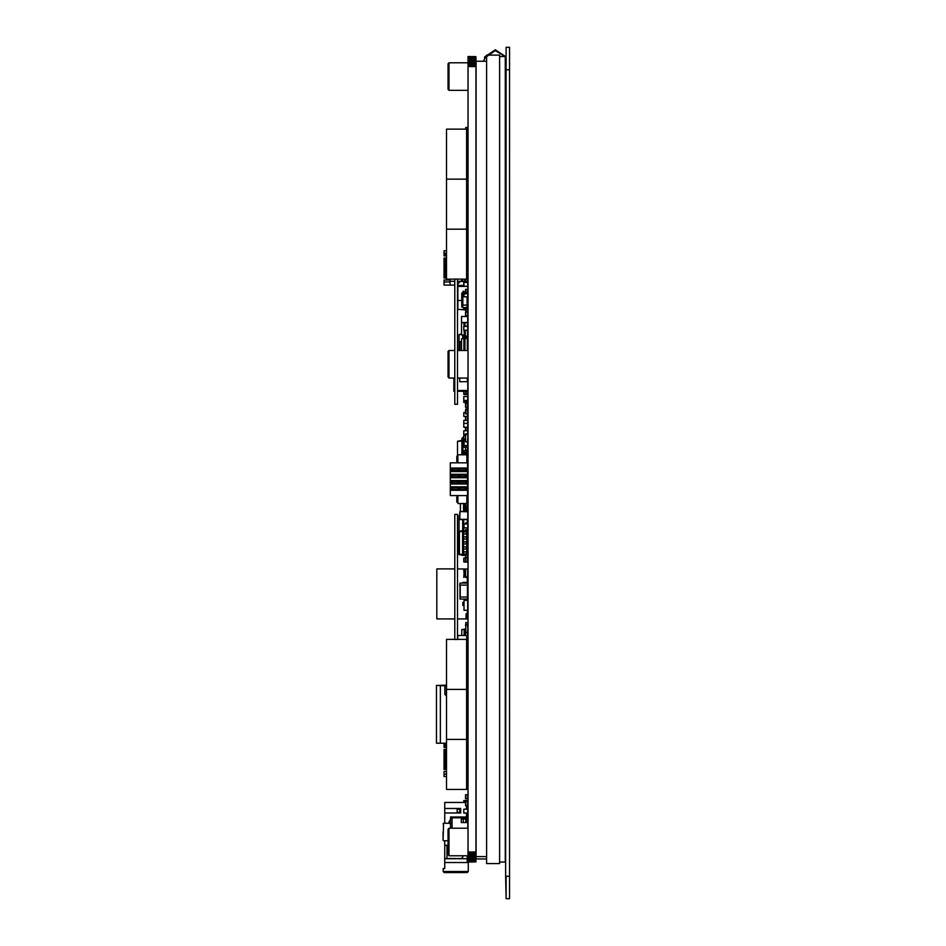 <?xml version="1.0" encoding="UTF-8"?>
<svg xmlns="http://www.w3.org/2000/svg" width="946" height="946" viewBox="0 0 946 946"><rect width="100%" height="100%" fill="white"/><g stroke="black" fill="none" stroke-linecap="round" stroke-linejoin="round"><path stroke-width="1.42" d="M509.587 876.185L509.587 898.7L506.086 898.7L506.086 876.185L509.587 876.185L509.587 47.3L506.086 47.3L505.578 876.185L506.086 47.797M506.086 898.203L505.578 876.185M449.043 377.998L448.049 376.993L448.049 351.474L449.043 350.481L449.043 377.998L454.801 377.998M455.806 279.094L466.555 279.188L466.555 129.094L446.547 129.094L446.547 279.188L456.599 279.105M457.557 279.165L457.557 404.261L454.801 404.261L454.801 279.141M468.057 739.453L446.547 739.453L446.547 789.484L466.555 789.484L466.555 639.401L457.557 639.401L457.557 514.328L454.801 514.328L454.801 639.449L456.173 639.484L455.475 639.472M446.547 739.453L446.547 639.401L454.801 639.401M467.655 554.805L466.922 554.805L467.809 554.652L467.809 539.137M467.312 338.526L467.312 340.525M465.562 407.395L465.562 403.398L465.562 407.395L465.562 403.398L467.809 403.398L467.809 407.395M467.809 318.636L467.312 326.264M467.584 805.791L467.809 801.794L467.584 805.791L465.562 805.791L465.562 801.794L467.584 801.794M467.655 394.541L463.954 394.541L467.655 394.541L467.809 393.56L467.809 394.588L465.562 394.541M467.809 482.2L467.809 476.855M467.312 519.827L467.312 520.927M463.954 570.911L465.562 570.757M467.655 577.415L465.562 577.415M463.043 295.696L462.901 294.241L462.901 296.346L464.557 296.346L462.901 295.353L462.901 293.343L464.403 293.946M467.584 493.481L467.655 491.814M467.56 486.977L467.655 485.948M467.809 329.208L467.584 322.633M467.584 416.382L467.584 409.89L467.809 420.379L467.809 416.382L467.809 420.379L465.787 420.379L465.787 416.382L467.584 416.382L467.584 420.379M463.812 420.521L463.812 424.222L463.812 420.521L465.562 420.379L465.787 416.382M463.954 420.379L465.787 420.379M446.547 696.126L444.916 694.376L444.916 685.874L436.413 685.377L436.413 743.154L446.547 743.154M467.312 347.028L467.312 344.77M467.809 329.291L467.809 337.474L465.373 337.474M465.562 569.279L465.562 576.835L467.584 577.06L467.809 568.853L463.812 569.255L463.812 570.757M467.809 570.911L467.809 573.359L467.584 570.757M465.562 575.759L463.812 575.759L463.812 577.261M467.608 599.078L467.809 583.067L467.608 585.066L460.004 585.066L460.004 597.068L467.608 597.068L467.608 599.078L460.004 599.078L460.004 597.068L460.004 599.078M460.004 583.067L459.803 585.066L460.004 583.067L467.608 583.067M462.712 855.775L462.712 857.253L461.471 858.507L444.703 858.507L444.703 845.499L448.049 845.499M444.703 868.511L443.201 868.511L444.703 868.511L444.703 862.516L444.703 868.511M467.218 862.516L467.218 858.755L444.703 858.755L444.703 862.516L468.223 862.516L468.223 871.514L443.201 871.514L443.201 868.511M468.223 862.516L468.223 871.514L467.218 872.519L444.206 872.519L443.201 871.514M445.708 872.519L465.716 872.519L445.708 872.519M466.721 809.102L466.721 805.791M467.714 805.791L467.714 809.114M465.562 400.477L465.562 402.003L467.809 402.003L467.809 397.994M467.655 468.577L467.655 465.704M467.56 463.989L467.809 460.572M467.56 471.995L467.809 469.027L452.271 469.027L452.271 470.529L450.296 470.529L450.296 480.533L467.56 480.533L467.56 481.538L467.809 475.282L450.296 475.282M467.56 465.491L467.655 469.027M467.312 509.125L467.809 498.92M466.804 509.823L464.557 509.823L464.557 508.924L467.809 508.924L467.809 506.216L465.562 506.216L465.562 503.544M467.809 801.794L467.809 800.612L463.812 800.612L463.812 802.113L465.562 802.113M467.714 808.617L467.714 807.115M467.714 602.354L467.714 601.656M467.584 798.743L467.809 794.735L467.584 798.743L465.562 798.743L465.562 794.735L467.584 794.735M467.584 316.07L467.809 312.062L467.584 316.07L465.562 316.07L465.562 312.062L465.562 316.07L465.562 312.062L467.584 312.062M467.809 440.576L467.584 439.086M465.562 439.086L463.812 439.086L463.812 435.444L465.562 435.29L465.562 434.155M465.562 440.576L463.812 440.576L463.812 435.444M467.809 443.331L467.809 445.59L463.812 445.59L463.812 447.08L467.809 447.08L467.655 443.177M467.655 305.487L467.655 303.855M465.562 307.604L465.562 309.496L467.809 309.496L467.809 305.487M465.562 530.777L465.562 529.63L467.809 529.63L467.809 524.084L463.954 523.93L467.655 523.93M467.655 534.478L467.809 529.63M467.809 618.885L467.312 613.883L466.059 613.883L466.059 618.885L457.557 618.885L466.059 618.885L466.059 613.883L467.809 614.38L467.809 618.388L466.555 618.388L466.059 615.137L466.555 618.885L467.809 618.885M464.557 582.618L465.302 583.067L464.557 582.618M465.562 555.089L465.562 557.501L465.562 555.089L465.562 557.501L467.809 557.501L467.809 554.403M464.557 511.372L463.552 511.514M464.557 509.823L463.552 509.823L463.552 510.923M464.557 508.924L463.552 508.924L463.552 509.823M459.803 511.774L459.803 519.378L460.004 511.573L467.631 511.573L467.809 507.825L463.552 507.825L463.552 508.924M467.312 506.216L467.312 506.914L463.552 506.914L463.552 507.825M465.562 505.814L463.552 505.814L463.552 506.914M464.557 505.814L464.557 504.916L463.552 504.916L463.552 505.814M465.562 503.816L463.552 503.816L463.552 504.916M467.809 817.758L467.809 817.001L452.046 817.001L452.046 828.258L452.046 817.758L467.809 817.758L467.809 828.258M450.544 817.758L450.544 817.001L452.046 817.001L452.046 817.758L450.544 817.758L450.544 828.258M466.307 819.047L466.307 822.547L461.305 822.547L461.305 819.047L467.809 819.047M449.043 822.216L450.544 824.51M443.047 832.007L443.047 840.261L443.047 832.007M467.584 630.793L467.809 632.791M467.584 626.595L467.809 622.586L467.584 624.597L465.787 624.597L465.787 626.086L465.562 625.022M465.787 622.586L465.787 632.59L467.809 632.366L467.809 624.821L465.787 624.597L465.787 622.586L467.584 622.586M467.56 472.953L467.56 473.71M454.801 391.254L453.796 391.254L453.796 377.998M457.557 391.254L467.809 391.254L467.809 390.497L457.557 390.497M468.057 381.746L459.803 381.746L459.803 377.998M466.555 487.793L467.809 487.793L467.809 489.295L466.555 489.295L466.555 487.793L452.271 487.793L452.271 489.295L450.296 489.295L450.296 490.288L467.56 490.288L467.56 495.55L450.296 495.55L450.296 490.288M466.555 489.295L458.633 489.295L458.633 487.793M466.804 455.771L467.809 455.771L467.809 454.766L457.805 454.766L457.805 462.771M457.805 456.209L456.8 456.209L456.8 457.214L457.805 457.214M466.804 495.633L467.809 497.04L467.809 503.544L466.804 503.544L466.804 495.55M457.805 502.113L456.8 502.113L456.8 497.04L457.805 495.633M467.809 470.529L458.633 470.529L458.633 469.027M466.555 481.538L467.809 481.538L467.809 483.039L466.555 483.039L466.555 481.538L452.271 481.538L452.271 483.039L450.296 483.039L450.296 489.295M466.555 483.039L458.633 483.039L458.633 481.538M467.809 476.784L458.633 476.784L458.633 475.282M467.655 303.571L467.738 295.921M467.584 413.887L465.562 413.887L465.562 409.89L465.562 413.887L465.562 409.89L467.584 409.89M458.798 536.926L458.798 533.225M466.804 531.853L466.804 534.005L467.809 534.005L467.809 531.853L462.559 531.853L462.559 530.422L458.798 531.711L462.535 530.564M466.804 534.005L462.559 534.005L462.559 539.007L463.706 539.007L463.706 536.855L462.559 536.855M466.804 554.013L467.809 554.013L467.809 551.861L466.804 551.861L466.804 554.013L462.559 554.013L462.559 555.444L458.798 554.143L463.587 555.29M466.804 551.861L462.559 551.861L462.559 549.011L463.706 549.011L463.706 546.859L462.559 546.859L462.559 544.009L463.706 544.009L463.706 541.857L462.559 541.857L462.559 539.007M467.809 554.652L467.809 546.859L466.804 546.859L466.804 549.011L463.706 549.011M466.804 546.859L463.706 546.859M467.809 546.859L467.809 541.857L466.804 541.857L466.804 544.009L463.706 544.009M466.804 541.857L463.706 541.857M467.809 541.857L467.809 536.843L467.809 540.544L467.809 536.855L466.804 536.855L466.804 539.007L463.706 539.007M466.804 536.855L463.706 536.855M465.562 430.643L465.562 427.829L467.809 427.829L467.809 431.837M467.809 394.387L467.809 393.56L465.562 393.56L465.562 391.254M465.562 557.501L467.809 557.501M465.562 557.844L465.562 561.853L467.809 561.853L467.809 557.844M467.714 608.917L467.714 608.29M465.562 523.93L465.562 522.878L467.809 522.878L467.312 521.825M464.285 337.048L462.677 337.048L462.677 338.349M465.562 293.343L465.562 289.346L465.562 293.343L465.562 289.346L467.809 289.346L467.785 286.283M449.043 90.331L448.049 89.326L448.049 63.808L449.043 62.814L449.043 90.331L468.057 90.331M449.043 855.775L448.049 854.77L448.049 829.264L449.043 828.258L449.043 855.775L468.057 855.775M449.279 823.257L443.544 823.257L443.047 840.261M466.685 531.853L467.312 531.711L466.685 530.978L466.685 531.711L463.552 531.167L463.552 531.853M467.312 554.143L466.685 554.143L466.685 554.888L467.312 554.013M505.542 57.552L505.542 56.488L495.337 49.783L484.565 57.056L484.565 59.054M485.322 57.552L495.196 50.658L505.117 56.559M443.544 823.257L443.047 823.753M486.575 55.057L486.575 863.532L499.583 863.532L499.583 55.057L486.575 55.057L483.441 61.301M499.583 862.031L505.33 862.031L505.33 56.559L499.583 56.559M456.599 639.484L457.557 639.425L457.557 514.328M467.809 472.953L467.809 471.995L467.809 472.953M462.972 453.453L462.972 440.871L463.954 440.942M463.469 436.886L461.873 438.495L461.873 440.871L463.812 440.115M461.873 440.871L461.873 454.766M461.873 439.996L462.972 439.996L463.812 437.986L462.972 438.495M467.809 436.39L467.809 433.422M461.873 441.061L457.533 441.356L461.873 440.363M457.533 441.356L457.533 456.209M467.809 350.481L467.312 349.523M467.809 518.928L467.809 519.827M467.809 512.921L467.809 509.823M461.754 316.378L467.809 316.579L467.608 322.633L461.553 322.432L461.553 316.579L467.608 316.378M467.809 322.432L467.809 316.579M467.608 322.633L461.754 322.633M461.553 322.432L461.553 316.579M467.809 420.521L467.809 424.222L467.691 420.379M465.787 403.398L465.787 407.395L467.584 407.395L467.584 403.398M467.655 527.927L463.954 527.927L467.809 527.833L467.809 520.927M465.562 440.659L465.787 441.936L467.584 441.936L467.809 440.659M465.562 440.434L465.787 441.794L467.809 441.569L467.809 434.013L465.787 433.788L465.787 435.29L463.954 435.29M467.809 434.155L467.584 435.432M467.809 535.838L467.809 533.84M467.809 522.878L467.809 521.825M467.312 350.481L467.312 338.124M464.935 350.481L464.935 338.041L467.312 338.384M463.93 338.041L466.212 337.45L467.809 335.416L463.93 338.041L467.312 338.692M463.93 338.526L463.93 350.481M461.553 350.481L461.553 338.751L463.93 338.585M461.553 338.751L463.93 338.171M463.954 427.296L467.809 427.154L467.655 423.3L463.812 423.441L463.812 427.154L467.655 427.296M463.812 423.441L463.812 427.154M463.954 423.3L467.655 423.3M467.809 427.154L467.809 423.441M467.584 487.131L467.809 488.408M467.809 494.912L467.584 493.635M462.807 305.097L462.807 296.843L467.064 296.843L467.064 305.097L462.807 305.097L462.807 307.604L466.804 307.604L466.804 306.599L467.56 306.599L467.714 296.595L467.064 297.446M465.964 307.757L465.964 308.857L467.56 308.857L467.714 307.604L466.804 307.355M462.901 292.846L462.901 291.344L463.859 291.344L464.545 292.846L462.901 293.343M467.584 289.346L467.56 292.846L466.153 292.598L466.094 293.343M467.56 293.839L466.307 293.591L467.809 294.1L467.714 296.595M462.901 294.241L464.912 294.348L464.545 292.846M464.663 294.348L464.663 293.343M465.16 293.343L466.307 293.343M464.557 296.346L463.859 296.346M467.56 292.846L467.809 289.346M467.762 295.341L467.809 293.094M465.255 307.604L464.179 307.604M465.562 309.448L457.805 309.448L457.805 286.437L467.809 286.437M464.06 309.448L464.06 307.604M461.802 300.45L457.805 300.45M457.805 286.437L457.805 283.942L460.3 281.435L467.064 281.435L467.064 282.334M463.812 285.444L457.805 285.444M467.809 312.062L467.809 309.496M466.307 312.062L465.314 309.957L458.81 309.448M465.314 309.957L466.307 310.95M463.954 412.48L465.562 412.48L463.812 412.633L463.812 416.335L463.812 412.633M463.954 416.488L465.562 416.488L463.812 416.335M467.809 494.983L467.809 493.481M467.655 493.646L467.655 489.295M467.655 490.915L467.809 486.102M467.312 325.211L467.584 326.264M463.954 527.927L463.954 523.93M467.809 527.785L467.809 524.084M463.812 527.785L463.812 524.084M465.562 416.382L465.562 420.379L465.562 416.382M467.809 481.987L467.809 480.911M438.92 685.377L446.547 685.129M444.975 685.129L444.975 694.376L446.547 696.079M467.655 350.481L467.655 349.523M460.052 350.481L460.052 341.79L461.553 341.683M460.052 341.79L461.553 341.388M467.809 344.77L467.809 342.275M467.809 349.523L467.809 347.028M467.655 492.913L467.655 490.548M467.809 488.905L467.809 490.69M465.054 330.26L465.054 336.516M467.809 570.757L467.809 569.255M467.809 577.261L467.809 575.759M463.954 569.255L463.954 577.415M467.655 575.57L467.655 570.544M463.954 286.342L467.809 286.189L467.655 282.334L463.812 282.487L463.954 286.342L467.655 286.342M463.812 282.487L463.812 286.189M463.954 282.334L467.655 282.334M467.809 286.189L467.809 282.487M467.762 435.337L467.809 439.086L467.809 435.444M465.562 802.48L444.703 802.48L444.703 823.257M448.049 845.251L444.703 845.251L444.703 840.769M444.703 808.475L460.714 808.475L460.714 812.981L444.703 812.981M466.473 805.791L466.473 809.102M466.473 813.099L466.473 816.741L467.218 817.001M459.59 809.232L457.095 809.232L459.791 809.244L460.548 811.23L459.59 812.236M457.095 809.232L457.095 812.236L459.248 812.236L460.182 811.23L459.248 809.232M467.218 816.741L467.218 813.099M467.218 855.775L467.218 858.755M466.721 816.741L466.65 813.099M465.562 440.292L465.562 435.29M463.954 800.612L463.954 802.48M467.312 529.63L467.312 527.927M467.312 522.878L467.312 519.579M463.682 530.446L463.682 519.579M462.677 519.579L462.677 530.422M467.809 509.125L466.804 509.125L466.307 511.372L463.434 511.573M464.557 510.923L466.804 510.875L464.179 511.372M466.804 510.875L466.307 511.372L466.804 510.875M459.803 515.665L459.058 515.724L459.803 515.203M459.058 515.724L459.058 531.155M463.812 453.122L463.812 450.793L463.812 453.122L463.954 452.318L466.863 452.318M467.809 456.102L467.809 452.425M463.812 454.766L463.812 454.08M467.809 457.013L467.809 460.714M457.698 639.401L457.698 635.452L466.709 635.452L466.709 640.395M466.709 635.96L467.714 635.96L466.709 635.452M467.714 635.96L467.714 640.395M467.714 610.3L463.954 610.3L463.954 600.332L467.714 600.332L467.714 610.241L463.954 610.241M467.809 610.288L466.804 610.359L467.809 610.288L467.809 608.917M467.809 542.945L467.809 541.845M467.809 534.336L467.809 533.639M467.714 638.479L467.714 639.91M467.809 632.165L467.584 635.452M465.562 635.452L465.562 632.165M463.41 454.766L466.354 454.068L467.809 452.614L467.809 449.823L466.863 449.823L466.354 453.11L463.907 453.11L462.452 454.766M463.41 454.565L466.354 454.068M466.863 452.614L463.907 453.11M467.809 479.811L467.809 477.032M463.954 439.086L463.954 447.08M467.655 447.08L467.655 441.924M467.584 346.981L467.312 345.479M467.584 349.523L467.584 350.481M467.809 447.08L467.809 452.886L467.797 447.08L463.812 447.08M463.812 443.331L463.812 445.59L463.954 443.177M467.655 447.186L463.954 447.186M467.809 445.59L467.809 443.473L467.809 445.59M463.954 394.541L463.812 391.254L463.812 394.387M467.809 496.91L467.809 496.165L467.809 496.91M446.547 776.56L443.993 776.56L443.993 774.715L446.547 773.461M446.547 771.463L443.993 771.463L443.993 774.715M445.247 769.465L443.993 769.465L443.993 749.445L445.247 749.445L445.247 769.465L446.547 769.465M446.547 749.445L445.247 749.445M446.547 745.448L443.993 744.195L443.993 747.446L446.547 747.446M445.247 745.448L445.247 747.446M443.993 744.195L443.993 743.154M452.034 285.077L454.257 285.077M461.506 281.352L461.506 279.188L461.506 281.352L457.557 281.352M467.064 282.074L467.762 282.381M454.801 285.077L450 285.077L450 281.352L454.801 281.352M450 285.077L443.993 285.077L443.993 283.221L445.247 281.967L450 281.967M450 281.352L450 279.969L443.993 279.969L443.993 283.221M445.247 277.97L443.993 277.97L443.993 257.962L445.247 257.962L445.247 277.97L446.547 277.97M446.547 257.962L445.247 257.962M446.547 253.954L443.993 252.7L443.993 255.952L446.547 255.952M445.247 253.954L445.247 255.952M443.993 252.7L443.993 250.856L446.547 250.856M467.809 592.622L467.608 595.117L467.809 592.622M467.312 577.616L467.312 582.369L462.807 582.369L467.312 582.618L467.312 577.616M462.807 583.067L462.807 582.369L462.807 583.067M467.312 600.284L467.312 599.078L467.312 600.284M462.807 602.377L463.954 602.377L462.807 602.377L462.807 605.381L463.954 605.381L462.807 605.381L462.807 602.377M467.312 610.359L467.312 613.883L467.312 610.359M454.801 618.885L436.792 618.885L436.792 568.853L454.801 568.853L436.792 568.853L436.792 618.885L454.801 618.885M457.557 568.853L466.059 569.054L457.557 568.853M464.309 583.067L464.309 582.369L464.309 583.067M467.809 602.626L467.809 603.785L467.809 602.626M467.809 582.618L465.302 582.618L467.809 582.618M467.064 281.636L467.312 278.183M465.314 281.435L465.314 279.188M464.557 279.188L464.557 281.435M462.559 281.435L462.559 279.188M464.569 336.764L463.954 330.26L467.809 330.119L467.809 326.417L463.812 326.417L463.812 330.119L467.655 330.26M463.812 326.417L463.812 330.119M463.93 322.633L463.954 326.264L467.655 326.264M467.809 330.119L467.809 326.417M467.809 536.855L467.312 534.478M464.19 555.326L465.562 555.397M464.06 510.923L464.06 509.823M464.06 508.924L464.06 507.825M464.06 506.914L464.06 505.814M464.06 504.916L464.06 503.816M464.557 504.916L465.562 504.916M460.3 511.573L460.3 503.544L460.3 511.573M465.562 631.526L465.787 632.791L467.584 632.791L467.809 631.526M467.809 625.022L467.584 626.287M467.809 342.026L467.809 340.525M467.655 345.491L467.655 344.77M467.655 342.275L467.655 340.525M466.307 822.547L467.809 822.547M450.544 819.508L449.043 821.802L450.544 819.508M463.93 335.499L465.054 335.865M463.93 335.014L465.054 335.475M464.935 330.26L465.054 335.014M464.935 326.264L464.935 322.633M467.797 337.474L467.809 338.124L466.768 337.474M463.93 335.369L461.553 335.038L461.553 322.196M461.553 334.789L463.93 334.955M464.935 635.452L464.935 629.516L464.179 629.043L465.562 629.125M465.562 629.563L464.935 629.043M464.179 629.516L464.179 635.452M467.714 635.546L467.714 637.545M461.802 635.452L461.802 629.504L464.179 629.161M461.802 629.752L464.179 629.575M464.427 292.598L465.562 292.681M464.935 293.343L465.562 293.118M462.807 306.965L461.802 306.894L462.807 307.284M461.802 306.894L461.802 293.059L462.901 292.893M461.802 293.295L462.901 293.225M463.954 557.998L465.562 557.998L463.812 558.152L463.954 562.007L467.809 561.853M463.954 562.007L467.655 562.007M463.812 558.152L463.812 561.853M467.809 514.529L467.809 513.82L467.809 514.529M467.809 459.401L467.809 455.7L467.809 459.401M453.796 379.074L453.749 377.998M467.809 381.746L467.809 390.497M458.633 489.295L452.271 489.295M459.626 489.295L459.626 487.793M453.95 495.55L455.31 495.55M467.809 455.771L467.809 461.27L466.804 462.689M457.805 462.689L456.8 461.27L456.8 457.214M458.633 470.529L452.271 470.529M459.626 470.529L459.626 469.027M466.555 470.529L466.555 469.027M458.633 483.039L452.271 483.039M459.626 483.039L459.626 481.538M467.56 476.784L467.56 480.533M467.56 477.789L450.296 477.789M467.56 495.337L467.56 490.288M467.56 483.039L467.56 487.793M467.56 470.529L467.56 475.282M467.56 468.034L450.296 468.034L450.296 462.771L467.56 462.771L467.56 469.027M450.296 468.034L450.296 470.529M450.296 480.533L450.296 483.039M457.805 495.55L457.805 503.544L466.804 503.544M466.804 462.771L466.804 454.766M450.296 469.027L452.271 469.027M458.633 476.784L450.296 476.784M467.56 474.277L450.296 474.277M467.56 471.534L450.296 471.534M450.296 481.538L452.271 481.538M450.296 484.033L467.56 484.033M450.296 486.788L467.56 486.788M450.296 487.793L452.271 487.793M452.271 476.784L452.271 475.282M459.626 476.784L459.626 475.282M466.555 476.784L466.555 475.282M452.342 495.55L453.737 495.55M463.954 434.652L465.562 434.652L463.812 434.498L463.812 430.797L463.812 434.498M463.954 430.643L467.655 430.643L463.812 430.797M467.809 430.797L467.809 434.498L467.655 430.643M463.954 450.639L466.863 450.639L463.812 450.793M467.809 454.494L467.809 450.793L467.809 454.494M467.809 486.504L467.809 482.803L467.809 486.504M458.798 541.1L458.798 538.735M458.798 538.664L458.798 537.588M458.798 541.881L458.798 541.147M459.425 530.978L458.798 531.711L458.798 554.143L459.425 554.888M463.575 530.481L463.552 531.179L459.425 531.711L459.425 554.143L463.552 554.687L463.552 555.444L466.685 554.888M466.685 530.978L462.559 530.422M463.552 554.013L463.552 554.699L466.685 554.013M463.552 549.011L463.552 551.861M463.552 544.009L463.552 546.859M463.552 539.007L463.552 541.857M463.552 534.005L463.552 536.855M467.312 551.861L467.312 549.011M467.312 546.859L467.312 544.009M467.312 541.857L467.312 539.007M467.312 536.855L467.312 534.005M462.559 551.861L462.559 554.013M466.804 549.011L467.809 549.011M462.559 546.859L462.559 549.011M466.804 544.009L467.809 544.009M462.559 541.857L462.559 544.009M466.804 539.007L467.809 539.007M462.559 531.853L462.559 534.005M463.812 402.357L463.812 398.656L463.954 402.511L467.809 402.357M463.954 402.511L467.655 402.511M467.584 130.099L467.584 127.462L465.787 127.462L465.562 129.094M463.954 400.477L467.809 400.335L467.655 396.48L463.812 396.622L463.812 400.335L467.655 400.477M463.812 396.622L463.812 400.335M463.954 396.48L467.655 396.48M467.809 400.335L467.809 396.622M467.809 393.56L467.809 391.254M467.56 487.332L467.809 488.621M467.584 447.186L467.584 449.823M465.562 450.639L465.562 447.186M467.809 508.924L467.809 507.825L467.809 508.924M467.809 625.862L467.809 624.821M465.562 625.862L465.562 624.821M467.809 632.366L467.809 631.325M465.787 632.59L467.584 632.59M465.562 632.366L465.562 631.325M466.804 600.332L467.809 600.284L467.809 601.656M467.714 603.785L467.809 606.788M463.954 809.102L467.809 809.244L467.655 813.099L463.812 812.945L463.812 809.244L467.655 809.102M467.809 812.945L467.809 809.244M467.655 813.099L463.954 813.099M463.812 812.945L463.812 809.244M462.677 335.191L462.677 337.048M463.682 338.207L463.682 337.048M461.553 334.446L459.058 334.648L461.553 333.843M459.058 334.648L459.058 350.481M465.787 409.027L467.584 409.027M459.803 519.378L467.809 519.378L467.809 511.774L460.004 511.573M460.004 519.579L467.608 519.579M467.809 519.378L467.809 511.774M467.809 488.479L467.655 489.957M467.809 438.495L467.809 434.793L467.809 438.495M463.812 434.793L463.812 436.886L463.918 434.652M468.057 56.654L475.968 56.654L468.057 56.559L468.057 853.446L475.968 853.446L475.968 861.924L468.057 862.031L475.968 861.924M468.057 853.446L468.057 854.841L475.968 854.841M468.057 852.027L475.968 852.027L475.968 65.132L468.057 65.132M475.968 853.446L475.968 852.027M468.057 66.563L475.968 66.563M468.057 63.737L475.968 63.737L475.968 65.132M468.057 62.401L475.968 62.401L475.968 63.737M468.057 61.147L475.968 61.147L475.968 62.401M468.057 60.012L475.968 60.012L475.968 61.147M468.057 58.995L475.968 58.995L475.968 60.012M468.057 58.144L475.968 58.144L475.968 58.995M468.057 57.458L475.968 57.458L475.968 58.144M468.057 56.961L475.968 57.458M468.057 854.841L468.057 861.629L475.968 861.629M468.057 861.12L475.968 861.12M468.057 860.434L475.968 860.434M468.057 859.583L475.968 859.583M468.057 858.578L475.968 858.578M468.057 857.431L475.968 857.431M468.057 856.177L475.968 856.177M486.575 858.944L476.063 858.944L476.063 61.301L486.575 61.301M486.575 856.591L476.063 856.591M505.578 69.815L509.587 69.815M468.057 229.157L446.547 229.157M468.057 179.125L446.547 179.125M468.057 689.433L446.547 689.433M465.787 561.853L465.787 555.042M465.787 805.791L465.787 801.794M440.422 743.154L440.422 685.377M467.537 330.26L467.537 335.416M467.537 336.741L467.537 337.474M465.337 336.457L465.337 330.26M464.108 575.759L464.108 570.757M467.407 585.066L467.407 597.068M460.205 597.068L460.205 585.066M446.961 858.507L446.961 845.499M467.714 808.984L466.721 808.984M466.721 805.98L467.714 805.98M465.787 402.003L465.787 400.477M467.584 400.477L467.584 402.003M467.513 462.18L467.513 462.771M467.655 470.529L467.655 471.995M467.584 503.544L467.584 506.216M465.787 506.216L465.787 503.544M467.655 800.612L467.655 801.794M465.787 798.743L465.787 794.735M465.787 316.07L465.787 312.062M467.655 439.086L467.655 440.304M464.108 445.59L464.108 440.576M467.513 441.936L467.513 445.59M465.787 309.496L465.787 307.604M467.584 306.102L467.584 307.474M467.584 308.834L467.584 309.496M465.787 530.812L465.787 529.63M467.584 529.63L467.584 531.853M467.584 554.805L467.584 557.501M460.501 511.573L460.501 503.544M466.804 507.825L466.804 506.914M464.557 507.825L464.557 506.914M465.81 822.547L465.81 819.047M463.304 822.547L463.304 819.047M467.655 472.953L467.655 473.71M454.801 390.497L453.796 390.497M467.312 377.998L467.312 381.746M465.397 489.295L465.397 487.793M465.881 487.793L465.881 489.295M457.805 501.108L456.8 501.108M467.809 502.551L466.804 502.551M465.397 470.529L465.397 469.027M465.881 469.027L465.881 470.529M465.397 483.039L465.397 481.538M465.881 481.538L465.881 483.039M465.397 476.784L465.397 475.282M465.881 475.282L465.881 476.784M465.787 413.887L465.787 409.89M466.685 534.005L466.685 536.855M466.685 539.007L466.685 541.857M466.685 544.009L466.685 546.859M466.685 549.011L466.685 551.861M466.425 554.013L466.425 551.861M463.706 554.013L463.706 551.861M466.425 549.011L466.425 546.859M466.425 544.009L466.425 541.857M466.425 539.007L466.425 536.855M463.706 534.005L463.706 531.853M466.425 534.005L466.425 531.853M465.787 430.643L465.787 427.829M467.584 427.829L467.584 430.643M467.584 391.254L467.584 393.56M465.787 393.56L465.787 391.254M467.584 557.844L467.584 561.853M465.787 523.93L465.787 522.878M467.584 522.878L467.584 523.93M464.179 337.048L464.179 336.35M465.787 293.343L465.787 289.346M468.057 377.998L457.557 377.998M468.057 350.481L457.557 350.481M454.801 350.481L449.043 350.481M466.555 130.099L468.057 130.099M466.555 278.183L468.057 278.183M466.555 788.491L468.057 788.491M466.555 640.395L468.057 640.395M448.049 840.769L443.544 840.769M468.057 62.814L449.043 62.814M468.057 828.258L449.043 828.258"/></g></svg>
